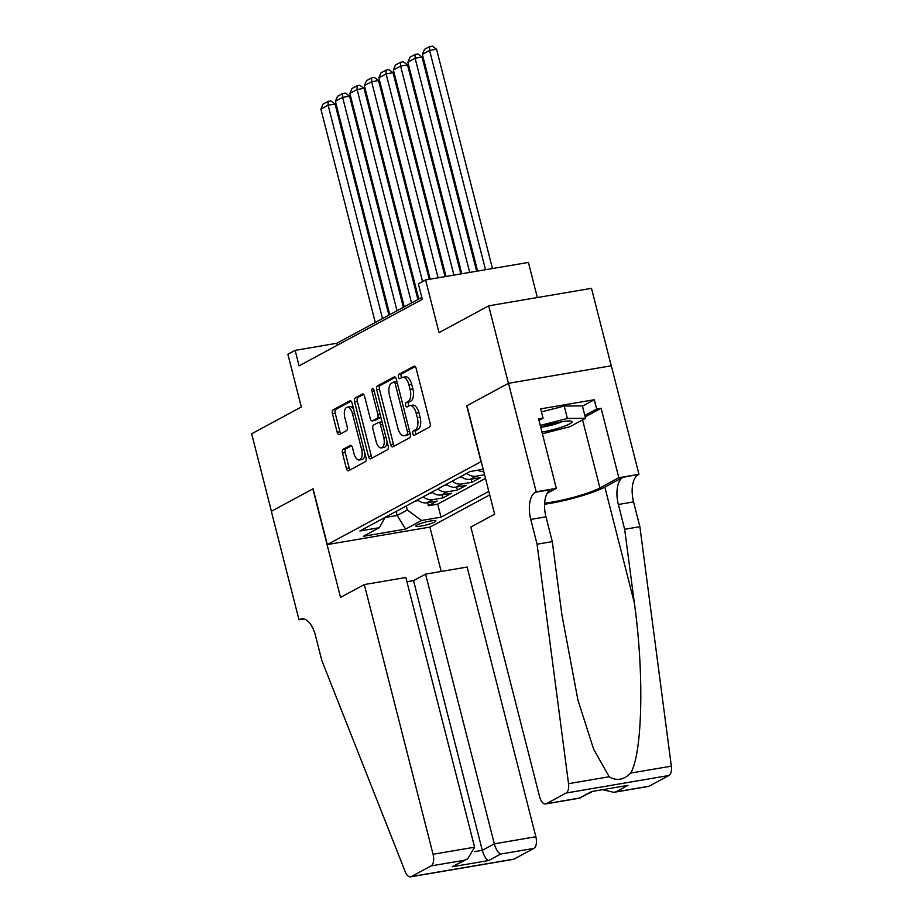 <?xml version="1.0" encoding="UTF-8"?>
<svg xmlns="http://www.w3.org/2000/svg" width="923" height="923" viewBox="0 0 923 923"><rect width="100%" height="100%" fill="white"/><g stroke="black" fill="none" stroke-linecap="round" stroke-linejoin="round"><path stroke-width="1.38" d="M412.823 433.637A2.215 1.085 -99.7 0 0 414.196 435.287A2.215 1.085 -99.7 0 0 414.369 435.229L429.483 427.072A3.173 1.558 -99.7 0 0 430.13 423.253L416.169 368.485A3.173 1.558 -99.7 0 0 414.219 366.119A3.173 1.558 -99.7 0 0 413.977 366.212L398.851 374.369A2.215 1.085 -99.7 0 0 398.401 377.034A2.215 1.085 -99.7 0 0 399.774 378.684A2.215 1.085 -99.7 0 0 399.936 378.626L401.897 377.576A10.153 4.973 -99.7 0 1 402.67 377.299A10.153 4.973 -99.7 0 1 408.935 384.856L410.1 389.414A10.153 4.973 -99.7 0 1 408.024 401.609L406.062 402.67A2.215 1.085 -99.7 0 0 405.612 405.335A2.215 1.085 -99.7 0 0 406.985 406.985A2.215 1.085 -99.7 0 0 407.158 406.928L409.108 405.878A10.153 4.973 -99.7 0 1 409.881 405.601A10.153 4.973 -99.7 0 1 416.146 413.146L417.311 417.715A10.153 4.973 -99.7 0 1 415.235 429.91L413.285 430.972A2.215 1.085 -99.7 0 0 412.823 433.637M409.881 405.601L412.662 405.128A10.153 4.973 -99.7 0 1 418.927 412.673L420.092 417.242A10.153 4.973 -99.7 0 1 418.015 429.437L416.054 430.499A2.215 1.085 -99.7 0 0 415.604 433.164A2.215 1.085 -99.7 0 0 416.1 434.295M415.212 366.569L401.632 373.896A2.215 1.085 -99.7 0 0 401.182 376.561A2.215 1.085 -99.7 0 0 401.678 377.692M402.67 377.299L405.451 376.826A10.153 4.973 -99.7 0 1 411.716 384.383L412.869 388.941A10.153 4.973 -99.7 0 1 410.804 401.136L408.843 402.197A2.215 1.085 -99.7 0 0 408.393 404.862A2.215 1.085 -99.7 0 0 408.889 405.993M434.779 521.991A10.338 1.477 165.7 0 0 435.91 520.941A10.338 1.477 165.7 0 0 428.099 521.472A10.338 1.477 165.7 0 0 416.988 525.014A10.338 1.477 165.7 0 0 415.858 526.052A10.338 1.477 165.7 0 0 423.669 525.533A10.338 1.477 165.7 0 0 434.779 521.991M343.125 449.282A3.173 1.558 -99.7 0 0 342.479 453.089L346.39 468.457A3.173 1.558 -99.7 0 0 348.352 470.811A3.173 1.558 -99.7 0 0 348.594 470.73L365.381 461.662A3.173 1.558 -99.7 0 0 366.027 457.854L352.067 403.086A3.173 1.558 -99.7 0 0 350.105 400.72A3.173 1.558 -99.7 0 0 349.863 400.813L333.076 409.87A3.173 1.558 -99.7 0 0 332.43 413.689L337.16 432.241A3.173 1.558 -99.7 0 0 339.122 434.606A3.173 1.558 -99.7 0 0 339.364 434.525L346.54 430.637A3.173 1.558 -99.7 0 0 347.198 426.83L344.844 417.623A8.492 4.154 -99.7 0 1 347.233 407.205A8.492 4.154 -99.7 0 1 352.459 413.516L361.654 449.57A8.492 4.154 -99.7 0 1 359.266 460A8.492 4.154 -99.7 0 1 354.04 453.689L352.505 447.678A3.173 1.558 -99.7 0 0 350.555 445.313A3.173 1.558 -99.7 0 0 350.313 445.394L343.125 449.282L345.906 448.809A3.173 1.558 -99.7 0 0 345.248 452.616L349.171 467.984A3.173 1.558 -99.7 0 0 350.129 469.899M480.987 461.638L466.761 405.832L508.435 383.345L488.682 305.836L439.036 332.638L425.595 279.934L418.35 283.846L422.296 299.352L299.075 365.854L295.129 350.359L287.884 354.27L301.313 406.974L251.656 433.775L271.42 511.273L313.093 488.775L327.319 544.582L481.218 461.592M390.648 444.574A3.173 1.558 -99.7 0 0 392.598 446.928A3.173 1.558 -99.7 0 0 392.84 446.847L409.639 437.779A3.173 1.558 -99.7 0 0 410.285 433.972L396.325 379.203A3.173 1.558 -99.7 0 0 394.363 376.838A3.173 1.558 -99.7 0 0 394.121 376.919L377.334 385.987A3.173 1.558 -99.7 0 0 376.688 389.794L390.648 444.574L393.429 444.101A3.173 1.558 -99.7 0 0 394.386 446.017M387.51 449.72L370.711 458.789A3.173 1.558 -99.7 0 1 370.469 458.869A3.173 1.558 -99.7 0 1 368.519 456.516L354.559 401.736A3.173 1.558 -99.7 0 1 355.205 397.928L362.393 394.052A3.173 1.558 -99.7 0 1 362.635 393.971A3.173 1.558 -99.7 0 1 364.585 396.325L370.25 418.534A3.173 1.558 -99.7 0 0 372.211 420.9A3.173 1.558 -99.7 0 0 372.454 420.819L377.219 418.246A3.173 1.558 -99.7 0 0 377.865 414.427L371.969 391.306A2.215 1.085 -99.7 0 1 372.592 388.571A2.215 1.085 -99.7 0 1 373.965 390.233L388.156 445.913A3.173 1.558 -99.7 0 1 387.51 449.72M488.682 305.836L591.493 288.322L611.234 365.796M427.626 502.654L428.41 505.735L437.11 501.039L426.957 502.77L432.76 499.643A12.934 11.122 -118.4 0 1 423.265 496.793M442.117 494.832L442.902 497.912L451.601 493.217L441.459 494.947L447.263 491.821A12.934 11.122 -118.4 0 1 437.767 488.959M456.62 487.009L457.404 490.09L466.092 485.394L455.95 487.125L461.754 483.987A12.934 11.122 -118.4 0 1 452.258 481.137M471.111 479.187L471.895 482.268L480.595 477.572L470.453 479.291L476.256 476.164A12.934 11.122 -118.4 0 1 466.761 473.314M489.709 494.901L430.13 527.056L327.319 544.582M428.41 505.735L437.71 504.154L441.032 517.168L488.809 491.382M441.032 517.168L421.58 520.48L405.635 529.087L363.397 536.286L379.353 527.679L359.901 530.99L470.072 471.526L483.179 469.288M484.575 474.745L476.256 476.164M471.895 482.268L461.754 483.987M457.404 490.09L447.263 491.821M442.902 497.912L432.76 499.643M437.71 504.154L485.498 478.368M396.14 511.434L397.155 515.449L407.308 509.981L406.282 505.954M537.359 297.541L528.406 262.42L425.595 279.934M421.799 297.379L336.803 343.264L295.129 350.359M384.995 517.526L397.155 515.449L405.635 529.087M337.31 345.225L336.803 343.264M477.802 470.211A12.934 11.122 61.6 0 0 483.767 471.607M460.958 476.441A12.934 11.122 61.6 0 0 470.453 479.291M446.467 484.275A12.934 11.122 61.6 0 0 455.95 487.125M431.964 492.097A12.934 11.122 61.6 0 0 441.459 494.947M379.353 527.679L385.064 517.411M417.473 499.92A12.934 11.122 61.6 0 0 426.957 502.77M407.308 509.981L421.58 520.48M395.367 377.276L380.114 385.514A3.173 1.558 -99.7 0 0 379.457 389.321L393.429 444.101M406.985 434.364A2.215 1.085 -99.7 0 0 407.435 431.699L395.182 383.622A2.215 1.085 -99.7 0 0 393.809 381.972A2.215 1.085 -99.7 0 0 393.648 382.03L391.583 383.137A10.153 4.973 -99.7 0 0 389.506 395.332L397.882 428.203A10.153 4.973 -99.7 0 0 404.147 435.748A10.153 4.973 -99.7 0 0 404.92 435.483L409.766 433.891A2.215 1.085 -99.7 0 0 410.147 433.441M396.913 381.534A2.215 1.085 -99.7 0 0 396.59 381.499A2.215 1.085 -99.7 0 0 396.417 381.557L393.994 381.972M404.147 435.748L406.916 435.275A10.153 4.973 -99.7 0 0 407.701 435.01L404.92 435.483M409.766 433.891L407.701 435.01M363.627 394.409L357.986 397.455A3.173 1.558 -99.7 0 0 357.339 401.263L371.3 456.043A3.173 1.558 -99.7 0 0 372.257 457.958M374.726 420.426A3.173 1.558 -99.7 0 0 374.98 420.426A3.173 1.558 -99.7 0 0 375.223 420.346L379.999 417.773A3.173 1.558 -99.7 0 0 380.703 416.665M376.123 441.586A8.492 4.154 -99.7 0 0 381.361 447.897A8.492 4.154 -99.7 0 0 383.737 437.479L380.495 424.776A3.173 1.558 -99.7 0 0 378.545 422.411A3.173 1.558 -99.7 0 0 378.303 422.503L373.538 425.076A3.173 1.558 -99.7 0 0 372.892 428.883L376.123 441.586M381.361 447.897L384.141 447.424A8.492 4.154 -99.7 0 0 387.037 441.54M382.11 422.192A3.173 1.558 -99.7 0 0 381.326 421.938A3.173 1.558 -99.7 0 0 381.084 422.03M351.548 445.751L345.906 448.809M359.266 460L362.047 459.527A8.492 4.154 -99.7 0 0 364.954 453.643M353.601 409.108A8.492 4.154 -99.7 0 0 350.002 406.731L347.233 407.205M351.109 401.17L335.857 409.397A3.173 1.558 -99.7 0 0 335.211 413.216L339.941 431.768A3.173 1.558 -99.7 0 0 340.899 433.695M492.455 268.547L436.556 49.242L429.61 50.419L485.51 269.735M477.606 271.074L422.365 54.33L424.499 49.357L429.576 46.623L432.356 46.15L436.556 49.242M429.576 46.623L429.61 50.419L422.365 54.33M541.963 432.056A21.01 2.988 165.7 0 0 562.672 426.795A21.01 2.988 165.7 0 0 571.268 421.165A21.01 2.988 165.7 0 0 540.809 427.037A21.01 2.988 165.7 0 0 540.693 427.084M540.728 427.222A14.387 2.054 165.7 0 0 558.288 423.161A14.387 2.054 165.7 0 0 562.084 421.673M541.455 411.889L564.23 406.062L582.39 405.866L585.551 418.269L569.895 426.714L542.389 433.752M540.267 425.411L567.391 418.465L585.551 418.269M564.23 406.062L567.391 418.465M537.071 544.212L552.289 541.616L561.934 615.041L577.96 700.211L593.627 749.188L609.192 776.751C616.541 781.227 623.706 780.004 630.686 773.082C642.558 753.214 644.277 672.763 634.309 602.707L624.663 529.283L618.352 504.489A22.625 11.076 80.3 0 1 622.967 477.306L638.97 474.284L611.314 365.785L508.515 383.299L466.98 405.716L494.636 514.215L470.857 527.056L539.609 796.757A9.692 4.742 -99.7 0 0 545.585 803.968A9.692 4.742 -99.7 0 0 546.324 803.702L566.111 793.03A9.692 4.742 -99.7 0 0 568.533 783.673L537.071 544.212L530.748 519.407A22.625 11.076 80.3 0 1 535.363 492.236L536.171 491.797L508.515 383.299M624.663 529.283L639.881 526.698L633.559 501.893A22.625 11.076 80.3 0 1 638.174 474.722M535.363 492.236L550.581 489.64A22.625 11.076 80.3 0 0 545.966 516.822L552.289 541.616M546.324 803.702L579.529 798.049L591.562 791.553L627.963 785.358L615.929 791.853L649.134 786.188L668.921 775.505L566.111 793.03M630.686 773.082L671.344 766.159L639.881 526.698M536.171 491.797L556.315 488.371L538.605 418.927L543.059 418.177L538.974 420.369M582.459 406.132L594.308 399.74L540.682 408.866L543.059 418.177M594.308 399.74L596.685 409.039L601.127 408.278L618.825 477.722L638.97 474.284M544.639 503.15A36.366 5.18 165.7 0 0 599.915 487.932L618.825 477.722M556.315 488.371L547.166 493.309M544.582 504.246A42.1 6 165.7 0 0 604.842 487.09L622.967 477.306M671.344 766.159A9.692 4.742 80.3 0 1 668.921 775.505M649.134 786.188A9.692 4.742 80.3 0 1 648.384 786.454L613.818 792.338L602.915 789.753M601.127 408.278L585.194 416.873M584.824 415.431L596.685 409.039M579.529 798.049L592.393 791.542M591.562 791.553L627.963 785.358M615.929 791.853L613.818 792.338M364.308 584.559L433.049 854.26L474.595 847.187L405.843 577.486L364.308 584.559L340.529 597.389L312.874 488.89L271.339 511.307L298.994 619.806L304.117 618.941M406.928 581.744L413.539 580.613L425.572 574.129L467.119 567.045L535.859 836.746A9.692 4.742 80.3 0 1 533.886 848.399L514.099 859.082A9.692 4.742 80.3 0 1 513.35 859.336L410.539 876.85A9.692 4.742 -99.7 0 1 405.266 871.797L321.792 660.407L315.481 635.601A22.625 11.076 -99.7 0 0 301.533 618.779A22.625 11.076 -99.7 0 0 299.802 619.379L298.994 619.806M533.886 848.399L500.681 854.052L488.648 860.548L452.247 866.743L464.281 860.259L431.076 865.912L411.289 876.596L514.099 859.082M429.887 527.102L441.194 571.464M425.572 574.129L494.324 843.83L535.859 836.746M410.539 876.85A9.692 4.742 -99.7 0 0 411.289 876.596M431.076 865.912A9.692 4.742 -99.7 0 0 433.049 854.26M413.539 580.613L482.291 850.325L494.324 843.83C496.009 849.495 498.12 852.898 500.681 854.052M488.648 860.548C486.086 859.394 483.975 855.99 482.291 850.325L474.341 851.675M452.247 866.743L467.73 858.828L474.595 847.187M464.281 860.259L467.73 858.828M476.649 271.235L422.053 57.064L415.108 58.241L469.703 272.423M461.8 273.773L407.862 62.164L410.008 57.191L415.085 54.445L417.854 53.972L422.053 57.064M415.085 54.445L415.108 58.241L407.862 62.164M460.842 273.935L407.562 64.887L400.617 66.075L453.897 275.112M445.994 276.462L393.371 69.986L395.506 65.014L400.582 62.268L403.363 61.795L407.562 64.887M400.582 62.268L400.617 66.075L393.371 69.986M445.036 276.623L393.06 72.709L386.114 73.898L438.09 277.811M430.187 279.15L378.868 77.809L381.014 72.836L386.091 70.102L388.871 69.629L393.06 72.709M386.091 70.102L386.114 73.898L378.868 77.809M429.241 279.323L378.568 80.532L371.623 81.72L422.561 281.573M418.765 299.017L364.377 85.631L366.512 80.659L371.588 77.924L374.369 77.451L378.568 80.532M458.396 477.826L461.685 477.018M371.588 77.924L371.623 81.72L364.377 85.631M417.888 299.49L364.066 88.366L357.12 89.543L411.52 302.929M404.262 306.851L349.875 93.454L352.021 88.481L357.097 85.747L359.878 85.274L364.066 88.366M443.905 485.648L447.182 484.84M357.097 85.747L357.12 89.543L349.875 93.454M403.386 307.324L349.575 96.188L342.629 97.365L397.017 310.763M389.771 314.674L335.384 101.276L337.518 96.315L342.595 93.569L345.375 93.096L349.575 96.188M429.403 493.47L432.691 492.663M342.595 93.569L342.629 97.365L335.384 101.276M388.895 315.147L335.072 104.011L328.126 105.199L382.526 318.585M375.28 322.496L320.881 109.11L323.027 104.137L328.103 101.392L330.884 100.919L335.072 104.011M414.912 501.293L418.188 500.485M328.103 101.392L328.126 105.199L320.881 109.11M418.015 429.437L415.235 429.91M420.092 417.242L417.311 417.715M418.927 412.673L416.146 413.146M408.843 402.197L406.062 402.67M410.804 401.136L408.024 401.609M412.869 388.941L410.1 389.414M411.716 384.383L408.935 384.856M401.632 373.896L398.851 374.369M416.054 430.499L413.285 430.972M379.457 389.321L376.688 389.794M380.114 385.514L377.334 385.987M409.604 431.329L407.435 431.699M397.351 383.253L395.182 383.622M371.3 456.043L368.519 456.516M357.339 401.263L354.559 401.736M357.986 397.455L355.205 397.928M375.223 420.346L372.454 420.819M379.999 417.773L377.219 418.246M380.034 414.058L377.865 414.427M374.138 390.937L371.969 391.306M385.906 437.11L383.737 437.479M382.676 424.407L380.495 424.776M363.824 449.201L361.654 449.57M354.628 413.146L352.459 413.516M339.941 431.768L337.16 432.241M335.211 413.216L332.43 413.689M335.857 409.397L333.076 409.87M349.171 467.984L346.39 468.457M345.248 452.616L342.479 453.089M618.352 504.489L633.559 501.893M545.966 516.822L530.748 519.407M568.533 783.673L609.192 776.751M634.309 602.707L604.842 487.09M582.563 419.873L599.915 487.932M303.367 618.779L299.802 619.379M458.569 477.779L460.992 476.476M444.078 485.602L446.501 484.298M429.576 493.436L431.999 492.121M415.085 501.258L417.508 499.954M396.59 381.499L393.809 381.972M374.98 420.426L372.211 420.9M381.326 421.938L378.545 422.411M545.585 803.968L580.152 798.072"/></g></svg>
